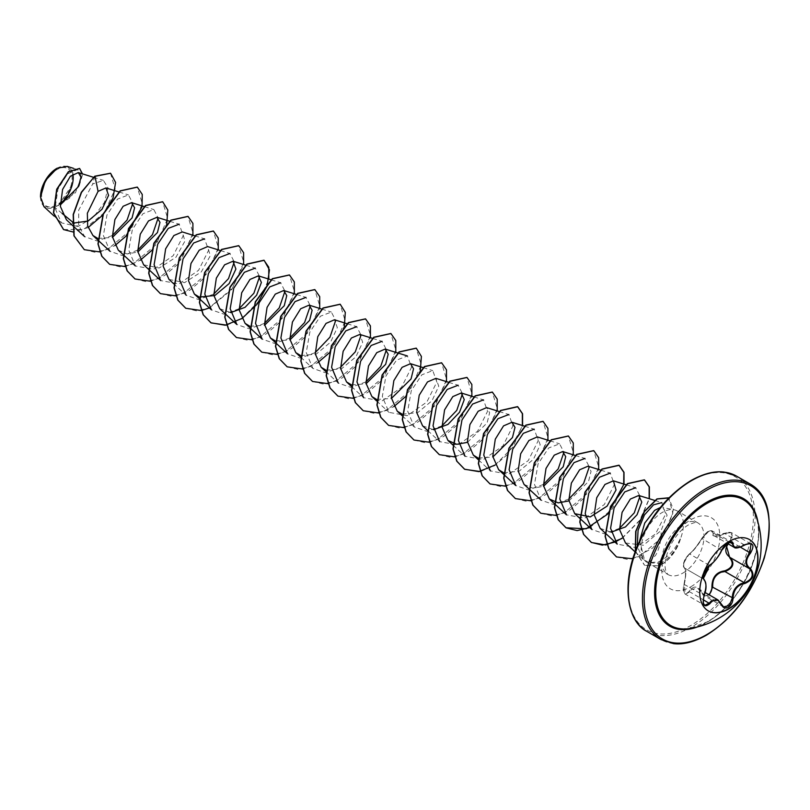 <?xml version="1.0" encoding="UTF-8"?>
<svg xmlns="http://www.w3.org/2000/svg" width="810" height="810" viewBox="0 0 810 810"><rect width="100%" height="100%" fill="white"/><g stroke="black" fill="none" stroke-linecap="round" stroke-linejoin="round"><path stroke-width="0.61" stroke-dasharray="4.05 3.04" d="M708.142 610.821A41.188 23.784 -60 0 1 708.001 610.74A41.188 23.784 -60 0 1 701.683 577.732A41.188 23.784 -60 0 1 728.595 541.444A41.188 23.784 -60 0 1 749.189 539.399A41.188 23.784 -60 0 1 749.321 539.48M684.055 567.192A0.607 0.577 -65.5 0 0 684.298 567.921C682.779 564.904 684.197 560.571 688.561 554.921L689.695 554.01C693.714 550.618 697.795 545.545 701.916 538.802L708.558 531.481L712.02 530.833L713.914 535.623L726.995 532.747L731.643 532.778L730.357 541.343L729.8 540.797C734.164 533.851 732.493 531.471 724.778 533.668C716.344 537.486 712.061 537.101 711.929 532.514C712 530.58 710.745 530.266 708.163 531.573L701.905 538.296C697.653 545.424 693.37 550.749 689.067 554.273C684.592 559.133 682.921 563.436 684.055 567.192C686.181 569.319 686.181 575.029 684.055 584.324C682.931 593.143 684.602 595.522 689.067 591.462C693.39 585.296 697.673 585.681 701.905 592.606L697.866 588.313L691.608 589.346L689.695 591.918L685.361 594.176L684.298 584.233C686.262 575.313 686.262 569.875 684.298 567.921L703.758 579.16M721.588 550.284L701.804 538.397C708.598 529.011 708.993 531.664 710.522 530.601L712.02 530.833L731.43 542.032L727.886 542.639L721.447 550.081C718.035 557.219 713.964 562.292 709.226 565.289L708.021 566.16C703.475 571.678 702.078 576.021 703.829 579.201C706.502 581.529 706.502 586.966 703.829 595.512L703.151 602.822M746.456 543.976L734.002 547.216M701.905 592.606C703.404 595.451 705.5 596.241 708.163 594.975L708.74 594.591M707.1 621.969A72.637 41.938 -60 0 1 689.188 628.59L706.928 622.019C741.778 604.392 768.761 540.047 755.234 514.188A72.637 41.938 -60 0 1 707.1 621.969M56.852 169.634A21.566 12.454 120 0 0 41.604 196.05A21.566 12.454 120 0 0 56.852 204.849A21.566 12.454 120 0 0 72.1 178.443A21.566 12.454 120 0 0 56.852 169.634M56.852 168.358L56.852 168.358A23.125 13.355 120 0 1 72.849 174.12M40.5 196.881A23.125 13.355 120 0 0 56.852 206.125A23.125 13.355 120 0 0 60.213 203.786M43.942 206.661L55.019 207.613L75.482 192.699L82.488 173.877M680.279 539.166L680.38 539.227A28.33 16.352 -60 0 1 661.831 564.357A28.33 16.352 -60 0 1 658.571 565.937L658.074 562.069L649.012 562.585L655.644 555.255C659.411 548.775 661.244 540.513 661.152 530.459L667.106 515.2L662.833 507.495L674.122 509.794A29.838 17.223 -60 0 1 677.221 510.958A29.838 17.223 -60 0 1 680.279 539.166L680.238 538.893A28.33 16.352 -60 0 1 661.618 564.236A28.33 16.352 -60 0 1 658.358 565.805L644.679 565.329L658.571 565.937L659.644 563.264L647.554 562.737L646.198 561.836A29.838 17.223 -60 0 1 644.821 560.54A29.838 17.223 -60 0 1 643.667 536.129A29.838 17.223 -60 0 1 662.296 512.436A29.838 17.223 -60 0 1 674.122 509.794M680.38 539.227C676.482 549.352 670.71 556.804 663.056 561.593L659.644 563.264M680.238 538.893C675.581 548.593 669.333 555.771 661.486 560.439L658.074 562.069M112.296 235.538L97.22 240.995L84.665 236.662L78.661 225.433L78.691 210.185L92.694 184.012L103.376 180.367L108.014 187.839L104.49 202.328L93.352 217.374L78.054 226.496L72.566 222.001M62.117 213.425L55.019 207.613M97.878 238.494L112.458 237.381M118.29 250.138L127.089 253.986L137.821 252.021M143.643 264.779L159.185 268.029L175.983 257.226L184.943 241.086L182.301 231.933M169.006 279.409L184.538 282.67L201.336 271.887L210.296 255.747L207.654 246.574M219.723 308.701L230.688 312.609M249.824 326.268L264.607 325.225M275.4 340.98L289.97 339.866M300.753 355.62L316.285 354.071L330.591 342.144L337.325 327.625L334.449 319.778M326.116 370.271L341.628 368.722L355.934 356.795L362.688 342.276L359.812 334.419M351.469 384.912L366.049 383.788M376.62 399.472L391.412 398.429M402.195 414.183L417.707 412.644L432.013 400.727L438.767 386.198L435.891 378.351M422.597 425.827L433.552 429.735M467.481 442.351L487.114 422.891L489.635 412.725L486.608 407.622M478.264 458.116L492.844 456.992M503.628 472.757L519.139 471.207L533.446 459.3L540.199 444.771L537.324 436.914M524.04 484.39L532.828 488.238L543.561 486.273M568.924 500.914L588.546 481.454L591.067 471.288L588.04 466.195M600.119 528.312L611.074 532.221M625.472 542.953L643.454 545.262L661.152 530.459M649.012 562.585L643.413 559.538L637.217 546.426M654.875 500.469L661.81 502.625L665.709 513.986L655.492 533.982L635.617 547.59L617.21 544.128M626.251 484.815L635.647 487.731L639.991 496.135M619.478 528.363L604.412 533.81L591.857 529.477M600.888 470.175L610.284 473.091L614.355 484.522L604.331 504.539L584.698 518.197L566.494 514.846M575.272 455.453L584.931 458.45L589.275 466.854M568.762 499.082L553.676 504.529L541.141 500.195L534.478 484.39L538.073 463.857L548.684 447.97L559.568 443.819L563.922 452.223M543.399 484.441L528.343 489.888L515.778 485.565M524.556 426.171L534.215 429.168L538.275 440.579L528.262 460.617L508.619 474.275L490.414 470.924L478.285 459.705M499.193 411.531L508.852 414.528L512.922 425.949L502.899 445.976L483.276 459.634L465.061 456.283L452.922 445.065M473.84 396.89L483.489 399.887L487.559 411.308L477.535 431.335L457.893 444.994L439.698 441.642L427.346 430.221M448.74 382.33L458.136 385.246L462.48 393.65M441.966 425.868L426.89 431.325L414.345 426.992L407.683 411.207L411.267 390.673L421.868 374.787L432.773 370.605L436.843 382.036L426.819 402.054L407.187 415.712L388.982 412.361L382.33 396.556L385.914 376.022L396.515 360.136L407.41 355.965L411.48 367.375L401.466 387.403L381.844 401.072L363.619 397.71L351.489 386.502M372.661 338.408L382.057 341.324L386.41 349.738M365.887 381.945L350.831 387.393L338.266 383.079L326.126 371.861M347.298 323.767L356.694 326.683L361.047 335.097M340.524 367.315L325.468 372.762L312.903 368.439L306.251 352.593L309.845 332.07L320.446 316.204L331.341 312.042L335.684 320.446M315.171 352.664L300.135 358.121L287.54 353.788M296.582 294.486L305.977 297.402L310.331 305.805M289.808 338.033L274.742 343.481L262.187 339.157M271.228 279.845L280.614 282.761L284.968 291.165M264.455 323.382L249.379 328.84L236.824 324.506M245.865 265.204L255.261 268.12L259.615 276.534M239.092 308.742L224.016 314.199L211.461 309.876M220.502 250.563L229.898 253.479L234.242 261.883M213.729 294.111L198.642 299.558L186.108 295.225L173.968 284.006M194.886 235.842L204.535 238.839L208.615 250.249L198.602 270.267L178.959 283.935L160.744 280.584M169.786 221.282L179.182 224.198L183.252 235.599L173.229 255.646L153.596 269.305L135.391 265.943L128.729 250.108L132.334 229.594L142.924 213.719L153.819 209.557L158.173 217.961M137.66 250.179L122.614 255.636L110.028 251.302L103.376 235.507L106.95 214.984L117.541 199.108L128.466 194.916L132.82 203.32M78.054 226.496L61.479 222.882L55.08 208.281L57.966 189.094L67.544 173.836L77.547 169.594L81.01 174.96L78.651 185.601L70.409 197.427L58.279 205.679L72.89 183.667L72.799 172.398L67.149 166.374M113.106 197.66L112.843 198.359M88.108 227.569L73.194 232.004M110.484 173.219L115.172 188.892L104.439 212.655L83.663 229.524L63.514 229.544M79.542 168.44L82.326 175.385L78.934 186.806L57.156 206.287M94.78 176.205L92.694 184.012M639.647 540.766L644.638 560.328L646.198 561.836M99.944 251.94L114.868 245.602M125.307 266.581L140.231 260.243M151.359 250.746L166.728 224.107M150.508 281.252L164.612 275.511L177.704 264.303L192.912 235.224M175.861 295.893L189.975 290.152L203.057 278.944L218.275 249.865M209.405 307.962L231.711 289.615L243.628 264.505M226.739 325.144L241.663 318.806M252.102 339.785L266.166 333.993L279.207 322.785L294.344 293.787M277.455 354.426L291.529 348.634L304.56 337.426L319.707 308.428M302.818 369.066L317.743 362.728M328.87 353.231L344.371 326.136M328.182 383.707L342.245 377.926L355.286 366.707L370.423 337.719M353.535 398.348L367.608 392.567L380.639 381.348L395.786 352.36M378.736 413.019L393.822 406.65M404.949 397.153L420.319 370.514M404.099 427.66L418.203 421.919L431.295 410.71L446.502 381.642M429.614 442.27L443.688 436.489L456.718 425.27L471.865 396.282M454.977 456.911L469.041 451.13L482.082 439.911L497.218 410.923M480.33 471.552L494.404 465.77L507.435 454.552L522.582 425.564M505.693 486.192L519.757 480.411L532.798 469.192L547.945 440.205M531.056 500.833L545.12 495.052L558.151 483.843L573.298 454.845M556.409 515.474L570.483 509.692L583.514 498.484L598.661 469.486M589.791 527.583L612.097 509.227L624.014 484.127M622.05 538.417L639.991 520.354L649.377 498.768M632.843 558.799L652.688 548.026L667.764 528.849L673.424 509.51L668.827 498.008M635.435 551.033L644.679 565.329M84.23 249.642L95.053 252.285L107.517 249.379L130.785 229.979L142.317 203.776L137.255 187.08M109.593 264.283L120.417 266.925L132.881 264.019L156.138 244.62L167.68 218.416L162.618 201.72M134.946 278.923L145.77 281.566L158.233 278.66L181.501 259.261L193.033 233.057L187.971 216.361M160.309 293.564L171.133 296.207L183.597 293.311L206.854 273.901L218.396 247.698L213.334 231.002M185.662 308.205L196.486 310.848L208.96 307.952L232.217 288.542L243.749 262.339L238.687 245.643M241.562 318.613L259.413 300.591L268.768 279.085M236.378 337.486L247.212 340.129L259.676 337.233L282.933 317.824L294.475 291.62L289.403 274.924M261.741 352.127L272.565 354.77L285.029 351.874L308.296 332.464L319.828 306.261L314.766 289.565M287.104 366.768L297.928 369.411L310.392 366.515L333.649 347.105L345.192 320.902L340.129 304.206M312.457 381.409L323.281 384.051L335.745 381.156L359.012 361.746L370.555 335.542L365.482 318.846M337.821 396.05L348.644 398.692L361.108 395.796L384.375 376.387L395.908 350.183L390.845 333.487M363.174 410.69L374.007 413.333L386.471 410.437L409.728 391.027L421.271 364.824L416.198 348.128M388.537 425.331L399.36 427.974L411.824 425.078L435.091 405.668L446.624 379.465L441.561 362.769M413.9 439.972L424.724 442.625L437.187 439.719L460.455 420.309L471.987 394.106L466.914 377.409M439.253 454.612L450.076 457.265L462.54 454.359L485.808 434.95L497.35 408.746L492.277 392.05M495.153 465.021L513.003 446.998L522.359 425.493M489.969 483.894L500.793 486.547L513.267 483.641L536.524 464.231L548.066 438.028L542.994 421.332M515.332 498.535L526.156 501.188L538.62 498.282L561.887 478.872L573.419 452.668L568.357 435.972M540.685 513.175L551.519 515.828L563.983 512.922L587.25 493.513L598.782 467.309L593.71 450.613M621.948 538.225L639.799 520.202L649.154 498.697M616.451 556.885L627.234 559.366L639.485 556.389L661.942 537.627L672.908 513.044L668.483 497.806M635.323 551.337L644.466 565.208M750.991 543.945L731.653 532.788C729.395 531.978 727.107 532.231 724.778 533.537L724.778 533.668M744.542 545.008L724.778 533.537C719.088 536.2 715.453 536.878 713.883 535.592M729.283 542.143L712.709 532.575A0.607 0.506 7 0 0 711.929 532.514M709.327 565.319L689.695 554.01A0.607 0.526 -123.2 0 0 689.239 554.05C692.742 551.428 696.924 546.213 701.804 538.397L701.905 538.296M689.239 554.05C686.313 557.128 684.673 559.538 684.308 561.289C683.174 563.527 683.154 565.724 684.237 567.891L683.438 566.635C684.247 564.853 680.37 567.506 689.239 554.05A0.607 0.526 -123.2 0 0 689.067 554.273M684.055 584.324L704.022 595.542M684.399 567.972L703.698 579.12L684.409 567.982C685.209 567.769 685.554 570.473 685.462 576.102L684.015 584.263C682.749 589.224 683.205 592.525 685.361 594.176L704.71 605.343M689.067 591.462L703.151 599.694M709.378 594.965L704.184 595.664L701.916 593.011L721.447 604.29M757.978 522.278A73.68 42.535 -60 0 1 706.684 622.576A73.68 42.535 -60 0 1 697.562 626.91M750.657 484.279A89.657 51.769 -60 0 1 764.397 556.126A89.657 51.769 -60 0 1 705.824 635.131A89.657 51.769 -60 0 1 660.99 639.576M690.829 481.049A88.452 51.07 120 0 0 628.287 589.376A88.452 51.07 120 0 0 690.829 625.482A88.452 51.07 120 0 0 753.371 517.165A88.452 51.07 120 0 0 690.829 481.049M646.856 631.405A89.657 51.769 120 0 0 691.689 626.97A89.657 51.769 120 0 0 750.262 547.965A89.657 51.769 120 0 0 736.513 476.118M682.901 573.055A29.838 17.223 120 0 0 702.402 546.76A29.838 17.223 120 0 0 697.825 522.855A29.838 17.223 120 0 0 682.901 524.333A29.838 17.223 120 0 0 663.41 550.628A29.838 17.223 120 0 0 667.987 574.533A29.838 17.223 120 0 0 682.901 573.055M690.829 586.784A41.047 23.703 120 0 0 719.857 536.514A41.047 23.703 120 0 0 690.829 519.757A41.047 23.703 120 0 0 661.81 570.027A41.047 23.703 120 0 0 690.829 586.784M730.357 541.343L740.34 547.115M697.947 588.364L705.034 592.454M647.554 562.737L667.987 574.533L666.195 572.133C665.172 568.569 662.367 561.289 672.016 542.568C677.19 534.073 682.678 528.181 688.51 524.88C699.567 520.121 697.025 523.614 697.825 522.855L677.221 510.958M93.454 177.279L103.376 180.357M119.07 192L128.466 194.916M144.423 206.641L153.819 209.557M321.681 309.045L331.341 312.042M300.763 357.22L312.903 368.439M376.63 400.94L388.982 412.361M423.114 367.608L432.773 370.605M402.205 415.783L414.335 427.002M549.909 440.812L559.568 443.809M635.121 551.883L643.403 559.538M61.479 222.882L54.088 216.047M77.547 169.594L73.619 168.379M723.583 606.862L704.184 595.664L697.856 588.333M713.904 535.633L727.208 543.308"/><path stroke-width="1.21" d="M749.321 539.48A41.188 23.784 -60 0 1 755.457 572.528A41.188 23.784 -60 0 1 728.595 608.695A41.188 23.784 -60 0 1 708.142 610.821M728.868 541.596A41.188 23.784 -60 0 1 749.463 539.561A41.188 23.784 -60 0 1 755.77 572.569A41.188 23.784 -60 0 1 728.868 608.857A41.188 23.784 -60 0 1 708.274 610.902A41.188 23.784 -60 0 1 701.966 577.894A41.188 23.784 -60 0 1 728.868 541.596M709.844 565.026C714.288 562.15 718.166 557.321 721.467 550.557L728.301 542.508C731.288 541.009 732.868 541.465 733.04 543.874C733.658 548.4 737.535 548.745 744.684 544.917C753.148 542.022 755.082 544.765 750.485 553.149C745.301 559.75 745.301 564.924 750.485 568.65C755.082 574.887 753.148 579.859 744.684 583.564C737.535 584.891 733.658 589.71 733.04 598.053C732.868 602.205 731.288 605.283 728.301 607.297C725.254 608.776 722.976 607.925 721.467 604.736C718.166 598.681 714.288 598.327 709.844 603.703C704.113 608.168 702.189 605.414 704.052 595.461C706.553 587.29 706.553 582.117 704.052 579.94C702.189 575.292 704.113 570.321 709.844 565.026L709.327 565.319M708.163 594.975C710.745 593.203 712 590.48 711.929 586.815C712.081 577.317 716.364 571.992 724.778 570.827L724.95 571.556L721.295 572.184C715.25 574.796 712.395 579.656 712.709 586.774L709.378 594.965M721.578 604.584L723.593 606.872L729.385 605.515L732.24 598.043C732.524 591.229 735.48 586.43 741.12 583.635L744.471 582.825C752.439 579.413 754.242 574.776 749.878 568.914L730.357 557.644C734.964 563.649 733.161 568.286 724.95 571.556L744.471 582.825L744.684 583.564M703.151 602.822L704.71 605.343L709.226 603.197L711.433 600.797L717.954 599.916L721.467 604.736M721.467 550.557L721.588 550.446C719.938 555.508 711.443 565.208 709.621 565.279L704.568 571.536L703.11 576.639C703.829 576.902 700.852 584.567 709.621 565.279C698.716 581.357 704.629 576.042 703.293 578.492L703.961 579.261C706.654 583.625 706.695 589.052 704.103 595.522L704.052 595.461M724.778 570.827C732.503 567.851 734.174 563.547 729.8 557.908L726.317 545.413M689.188 628.59A72.637 41.938 -60 0 1 656.556 581.337A72.637 41.938 -60 0 1 707.1 503.354A72.637 41.938 -60 0 1 755.234 514.188L755.234 514.188A84.28 84.28 0 0 1 689.188 628.59M56.852 168.358A23.125 13.355 120 0 0 40.5 196.688A23.125 13.355 120 0 0 40.5 196.881M73.619 168.379L67.149 166.374L57.075 168.237L45.36 180.61L40.5 196.952L43.942 206.661L54.088 216.047M660.271 507.536L654.612 510.371L644.74 523.058L639.647 540.766M72.566 222.001L62.117 213.425M60.264 205.001L78.6 186.442L80.97 177.177L78.317 172.581L70.379 176.256L62.593 189.429L60.386 206.469L66.42 219.793L84.665 236.662M72.535 223.216L88.077 221.049L102.019 209.263L108.58 195.352L105.958 187.94L98.071 191.352L87.348 213.232L87.662 225.97L92.927 235.497L97.878 238.494M112.458 237.381L132.081 217.91L134.602 207.765L131.574 202.652L123.14 206.277L114.909 219.55L112.387 236.722L118.29 250.138L123.039 254.532M137.821 252.021L157.444 232.561L159.965 222.385L156.938 217.303L148.503 220.917L140.262 234.211L137.751 251.394L143.643 264.779L148.402 269.173M194.886 235.842L182.301 231.933L173.877 235.538L165.625 248.832L163.104 266.034L169.006 279.409L173.968 284.006M220.502 250.563L207.654 246.574L199.219 250.199L190.988 263.463L188.467 280.655L194.37 294.06L199.108 296.986M199.321 297.067L214.852 295.498L229.159 283.571L235.892 269.062L233.017 261.215L224.583 264.829L216.341 278.144L213.82 295.306L219.723 308.701L236.824 324.506L230.172 308.721L233.746 288.188L244.357 272.302L255.261 268.12M230.688 312.609L245.045 307.334L256.638 295.164L261.387 282.457L258.37 275.866L249.956 279.46L241.704 292.754L239.183 309.957L245.086 323.342L249.824 326.268M264.607 325.225L284.239 305.755L286.76 295.62L283.733 290.507L275.309 294.111L267.067 307.375L264.546 324.577L270.439 337.983L275.4 340.98M289.97 339.866L309.602 320.395L312.113 310.23L309.096 305.137L300.652 308.772L292.42 322.046L289.899 339.228L295.802 352.623L300.753 355.62M347.298 323.767L334.449 319.778L326.035 323.392L317.773 336.697L315.262 353.899L321.165 367.264L326.116 370.271M372.661 338.408L359.812 334.419L351.388 338.033L343.146 351.297L340.615 368.509L346.518 381.905L351.469 384.912M366.049 383.788L385.671 364.318L388.192 354.173L385.165 349.059L376.741 352.674L368.499 365.958L365.978 383.15L371.881 396.546L376.62 399.472M391.412 398.429L411.034 378.969L413.556 368.793L410.528 363.71L402.094 367.325L393.852 380.619L391.341 397.801L397.234 411.186L402.195 414.183M435.891 378.351L427.477 381.945L419.216 395.229L416.694 412.452L422.597 425.827L427.346 430.221M433.552 429.735L447.94 424.44L459.523 412.27L464.262 399.593L461.244 392.982L452.82 396.606L444.579 409.87L442.058 427.052L447.96 440.468L456.739 444.305L467.481 442.351M499.193 411.531L486.608 407.622L478.173 411.247L469.932 424.551L467.41 441.723L473.313 455.109L478.264 458.116M492.844 456.992L512.467 437.532L514.988 427.366L511.96 422.273L503.547 425.878L495.295 439.172L492.774 456.374L498.676 469.749L503.628 472.757M549.909 440.812L537.324 436.904L528.9 440.518L520.668 453.782L518.137 470.995L524.04 484.39L541.131 500.205M543.561 486.273L563.193 466.813L565.704 456.648L562.687 451.555L554.242 455.169L546.001 468.464L543.49 485.625L549.393 499.031L558.201 502.878L568.924 500.914M600.888 470.175L588.04 466.185L579.616 469.8L571.364 483.104L568.853 500.307L574.756 513.672L590.288 516.922L607.095 506.128L616.046 489.979L613.403 480.826L604.979 484.441L596.737 497.715L594.206 514.917L600.119 528.312L617.21 544.128L610.568 528.312L614.132 507.809L624.743 491.913L635.647 487.731M611.074 532.221L625.462 526.935L637.045 514.745L641.773 502.089L638.766 495.467L630.332 499.092L622.09 512.365L619.569 529.558L625.472 542.953L635.121 551.883M637.217 546.426L638.088 530.266L644.446 514.927L653.538 504.822L661.81 502.625M639.991 496.135L634.271 512.872L619.478 528.363M574.756 513.672L591.847 529.487L585.205 513.692L588.779 493.168L599.38 477.272L610.284 473.091M554.364 503.628L566.494 514.846L559.842 499.041L563.426 478.518L574.027 462.621L584.931 458.45M589.275 466.854L583.544 483.59L568.762 499.082M563.922 452.223L558.191 468.939L543.399 484.441M498.676 469.749L515.778 485.565L509.115 469.749L512.72 449.196L523.311 433.34L534.215 429.168M490.414 470.924L483.762 455.078L487.357 434.555L497.958 418.699L508.852 414.528M465.061 456.283L458.399 440.478L461.983 419.955L472.574 404.079L483.489 399.887M439.698 441.642L433.046 425.827L436.62 405.324L447.221 389.428L458.136 385.246M462.48 393.65L456.759 410.376L441.966 425.868M363.619 397.71L356.967 381.895L360.561 361.361L371.172 345.485L382.047 341.334M386.41 349.738L380.68 366.454L365.887 381.945M338.266 383.079L331.604 367.254L335.208 346.7L345.799 330.855L356.694 326.683M361.047 335.097L355.296 351.854L340.524 367.315M335.684 320.446L329.953 337.183L315.171 352.664M287.54 353.788L280.888 337.993L284.472 317.469L295.053 301.593L305.977 297.402M310.331 305.805L304.58 322.552L289.808 338.033M245.086 323.342L262.177 339.157L255.535 323.342L259.109 302.839L269.71 286.932L280.614 282.761M284.968 291.165L279.248 307.891L264.455 323.382M259.615 276.534L253.874 293.26L239.092 308.742M199.331 298.647L211.461 309.876L204.808 294.06L208.403 273.537L219.004 257.651L229.898 253.479M234.242 261.883L228.511 278.62L213.729 294.111M186.108 295.225L179.456 279.409L183.04 258.876L193.661 243L204.535 238.849M148.615 269.365L160.744 280.584L154.092 264.769L157.697 244.215L168.288 228.369L179.182 224.198M158.173 217.961L152.442 234.697L137.66 250.179M132.82 203.32L127.069 220.067L112.296 235.538M98.071 191.352L94.993 176.327L110.595 173.279L115.587 182.432L113.106 197.66M112.843 198.359L102.789 215.095L88.108 227.569M73.194 232.004L63.626 229.605L53.662 212.919L56.903 189.378L68.607 171.791L79.643 168.5L82.488 173.877M94.78 176.205L81.314 192.274L73.183 214.498L73.933 235.842L84.331 249.703L74.145 235.963L73.396 214.62L81.526 192.395L94.78 176.205L110.484 173.219M63.514 229.544L53.45 212.797L56.7 189.256L68.394 171.669L79.542 168.44M84.331 249.703L99.944 251.94M114.868 245.602L125.631 236.49M125.995 236.105L142.023 206.803L142.256 194.42L137.356 187.14L120.356 190.968L103.356 214.093L98.162 244.043L101.928 256.304L109.694 264.343L125.307 266.581M140.231 260.243L151.359 250.746M166.728 224.107L167.822 210.033L162.719 201.781L145.719 205.608L128.709 228.734L123.525 258.684L127.281 270.945L135.057 278.984L150.508 281.252M192.912 235.224L192.901 223.398L188.082 216.422L171.072 220.249L154.072 243.375L148.888 273.324L152.644 285.586L160.41 293.625L175.861 295.893M218.275 249.865L218.254 238.039L213.435 231.063L196.435 234.89L179.425 258.015L174.241 287.965L177.998 300.226L185.773 308.266L201.224 310.534M201.386 310.503L209.405 307.962M243.628 264.505L243.618 252.679L238.798 245.703L221.788 249.531L204.788 272.656L199.604 302.606L203.361 314.867L211.126 322.906L226.739 325.144M241.663 318.806L257.094 304.226L267.077 286.122L269.457 269.872L264.151 260.344L247.151 264.171L230.151 287.297L224.957 317.247L228.714 329.508L236.49 337.547L252.102 339.785M294.344 293.787L294.334 281.961L289.514 274.985L272.514 278.812L255.504 301.938L250.32 331.887L254.077 344.149L261.843 352.188L277.455 354.426M319.707 308.428L319.697 296.602L314.877 289.626L297.867 293.453L280.867 316.578L275.683 346.528L279.44 358.789L287.206 366.829L302.818 369.066M317.743 362.728L328.87 353.231M344.371 326.136L345.303 312.346L340.23 304.266L323.231 308.094L306.22 331.219L301.036 361.169L304.793 373.43L312.569 381.469L328.182 383.707M370.423 337.719L370.413 325.883L365.593 318.907L348.583 322.734L331.584 345.86L326.4 375.81L330.156 388.071L337.922 396.11L353.535 398.348M395.786 352.36L395.776 340.524L390.947 333.548L373.947 337.375L356.947 360.501L351.753 390.45L355.509 402.712L363.285 410.751L378.736 413.019M393.822 406.65L404.949 397.153M420.319 370.514L421.413 356.44L416.31 348.189L399.3 352.016L382.3 375.141L377.116 405.091L380.872 417.352L388.638 425.392L404.099 427.66M446.502 381.642L446.492 369.805L441.663 362.829L424.663 366.657L407.663 389.782L402.479 419.732L406.235 431.993L414.001 440.033L429.614 442.27M471.865 396.282L471.845 384.446L467.026 377.47L450.026 381.297L433.016 404.423L427.832 434.373L431.588 446.634L439.364 454.673L454.977 456.911M497.218 410.923L497.208 399.087L492.389 392.111L475.379 395.938L458.379 419.064L453.195 449.013L456.951 461.275L464.717 469.314L480.33 471.552M522.582 425.564L522.572 413.728L517.742 406.752L500.742 410.579L483.742 433.704L478.558 463.654L482.304 475.916L490.08 483.955L505.693 486.192M547.945 440.205L547.924 428.368L543.105 421.392L526.095 425.22L509.095 448.345L503.911 478.295L507.667 490.556L515.433 498.595L531.056 500.833M573.298 454.845L573.288 443.009L568.458 436.033L551.458 439.86L534.458 462.986L529.274 492.936L533.031 505.197L540.797 513.236L556.409 515.474M598.661 469.486L598.641 457.65L593.821 450.674L576.821 454.501L559.821 477.627L554.627 507.576L558.384 519.838L566.149 527.877L577.135 530.59L589.791 527.583M624.014 484.127L624.004 472.291L619.184 465.315L602.174 469.142L585.174 492.267L579.99 522.217L583.747 534.478L591.513 542.518L605.799 544.968L622.05 538.417M649.377 498.768L649.367 486.931L644.537 479.955L627.618 483.722L610.639 506.665L605.313 536.503L608.928 548.815L616.562 556.946L632.843 558.799M668.827 498.008L657.204 498.99L644.497 511.576L635.971 531.198L635.435 551.033M137.255 187.08L120.143 190.846L103.143 213.972L97.959 243.921L101.716 256.183L109.593 264.283M162.618 201.72L145.506 205.487L128.496 228.612L123.312 258.562L127.069 270.824L134.946 278.923M187.971 216.361L170.859 220.128L153.859 243.253L148.675 273.203L152.432 285.464L160.309 293.564M213.334 231.002L196.222 234.768L179.223 257.894L174.028 287.844L177.785 300.105L185.662 308.205M238.687 245.643L221.586 249.409L204.576 272.535L199.392 302.484L203.148 314.746L210.914 322.785L225.261 325.225L241.562 318.613M268.768 279.085L268.768 267.219L263.938 260.223L246.939 264.05L229.939 287.175L224.755 317.125L228.511 329.386L236.378 337.486M289.403 274.924L272.302 278.691L255.292 301.816L250.108 331.766L253.864 344.027L261.741 352.127M314.766 289.565L297.655 293.331L280.655 316.457L275.471 346.407L279.227 358.668L287.104 366.768M340.129 304.206L323.018 307.972L306.018 331.098L300.824 361.047L304.58 373.309L312.457 381.409M365.482 318.846L348.371 322.613L331.371 345.738L326.187 375.688L329.943 387.95L337.821 396.05M390.845 333.487L373.734 337.254L356.734 360.379L351.55 390.329L355.307 402.59L363.174 410.69M416.198 348.128L399.097 351.894L382.087 375.02L376.903 404.97L380.659 417.231L388.537 425.331M441.561 362.769L424.45 366.535L407.45 389.661L402.266 419.61L406.023 431.872L413.9 439.972M466.914 377.409L449.813 381.176L432.813 404.301L427.619 434.251L431.376 446.512L439.253 454.612M492.277 392.05L475.166 395.817L458.166 418.942L452.982 448.892L456.739 461.153L464.505 469.192L478.842 471.633L495.153 465.021M522.359 425.493L522.359 413.626L517.529 406.63L500.529 410.457L483.529 433.583L478.345 463.533L482.102 475.794L489.969 483.894M542.994 421.332L525.892 425.098L508.882 448.224L503.699 478.173L507.455 490.435L515.332 498.535M568.357 435.972L551.245 439.739L534.246 462.864L529.062 492.814L532.818 505.075L540.685 513.175M593.71 450.613L576.609 454.38L559.609 477.505L554.415 507.455L558.171 519.716L565.947 527.755L586.146 528.798L607.611 514.158M607.986 513.753L623.68 484.643L623.852 472.402L618.972 465.193L601.962 469.02L584.962 492.146L579.778 522.096L583.534 534.357L591.3 542.396L602.306 545.11L614.992 542.072M615.246 541.961L621.948 538.225M649.154 498.697L649.154 486.83L644.325 479.834L627.406 483.6L610.436 506.544L605.1 536.382L608.715 548.694L616.451 556.885M668.483 497.806L656.92 498.909L644.153 511.667L635.678 531.451L635.323 551.337M60.213 203.786A23.125 13.355 120 0 0 72.849 174.12M711.929 586.815L733.04 598.053M730.306 557.624L729.8 557.908M730.357 541.343C724.312 547.894 724.312 553.331 730.357 557.644M750.485 568.65L749.878 568.914C744.522 565.026 744.522 559.599 749.878 552.622L751.002 543.956L748.43 543.5M744.684 544.917L744.673 545.059C738.801 548.036 735.247 548.755 734.002 547.216L731.43 542.032C732.361 541.91 727.127 540.047 721.588 550.446L721.588 550.284M704.71 605.343L704.72 605.343C702.979 604.999 702.776 601.729 704.103 595.522L704.022 595.542M751.002 543.956L751.002 543.956C750.03 543.125 747.924 543.5 744.673 545.059L744.542 545.008M750.485 553.149L740.34 547.115M733.04 543.874L729.283 542.143M703.971 579.271L703.829 579.201A0.607 0.557 115.6 0 1 704.052 579.94M703.151 599.694L709.844 603.703M697.562 626.91A73.68 42.535 -60 0 1 654.784 587.098A73.68 42.535 -60 0 1 706.684 502.261A73.68 42.535 -60 0 1 757.978 522.278M706.684 634.635A88.452 51.07 -60 0 1 644.142 598.529A88.452 51.07 -60 0 1 706.684 490.202A88.452 51.07 -60 0 1 769.227 526.308A88.452 51.07 -60 0 1 706.684 634.635M646.856 631.405L660.99 639.576A89.657 51.769 -60 0 1 647.251 567.729A89.657 51.769 -60 0 1 705.824 488.724A89.657 51.769 -60 0 1 750.657 484.279L736.513 476.118A89.657 51.769 120 0 0 691.689 480.553A89.657 51.769 120 0 0 633.116 559.568A89.657 51.769 120 0 0 646.856 631.405C628.874 622.586 620.986 588.708 635.627 550.516C648.243 518.785 666.731 495.447 691.082 480.492C703.455 473.607 714.46 470.802 724.13 472.068L736.513 476.118M705.034 592.454L717.954 599.916M660.99 639.576L673.474 643.626C683.113 644.871 694.099 642.057 706.431 635.192C733.07 618.567 752.348 592.879 764.286 558.12C773.813 519.919 769.267 495.305 750.657 484.279M78.317 172.581L93.454 177.279M105.968 187.93L119.07 192M92.927 235.497L110.028 251.302M131.574 202.652L144.423 206.641M123.252 254.725L135.381 265.943M156.938 217.293L169.786 221.282M194.359 294.06L199.118 298.455M233.017 261.215L245.865 265.204M258.37 275.856L271.228 279.845M283.733 290.496L296.582 294.486M270.439 337.983L287.54 353.798M309.096 305.137L321.681 309.045M295.802 352.623L300.763 357.22M321.155 367.264L326.126 371.861M346.518 381.905L351.489 386.502M385.165 349.059L407.41 355.965M371.881 396.546L376.63 400.94M410.528 363.7L423.114 367.608M397.234 411.186L402.205 415.783M435.891 378.341L448.74 382.33M461.244 392.982L473.84 396.89M447.96 440.468L452.922 445.065M473.313 455.109L478.285 459.705M511.96 422.263L524.556 426.171M562.687 451.545L575.272 455.453M549.393 499.031L554.151 503.425M613.403 480.826L626.251 484.815M638.766 495.467L654.875 500.469M727.208 543.308L733.911 547.185M721.588 550.446C723.472 545.292 733.627 536.959 721.588 550.446M723.593 606.872L718.004 599.967"/></g></svg>

